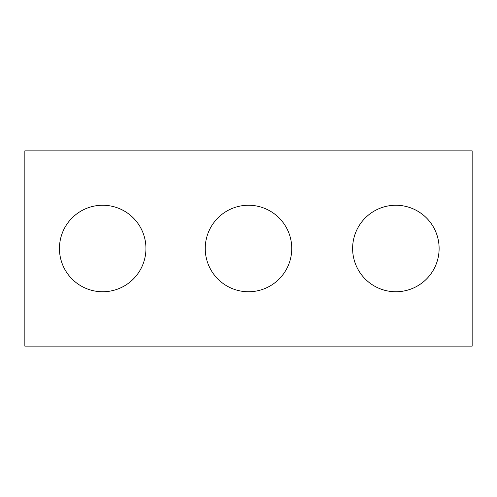 <?xml version="1.0" encoding="UTF-8"?>
<svg xmlns="http://www.w3.org/2000/svg" width="497" height="497" viewBox="0 0 497 497"><rect width="100%" height="100%" fill="white"/><g stroke="black" fill="none" stroke-linecap="round" stroke-linejoin="round"><path stroke-width="0.75" d="M472.15 346.117L24.85 346.117L24.85 150.883L472.15 150.883L472.15 346.117M145.944 248.5A43.245 43.245 0 0 0 81.073 211.045A43.245 43.245 0 0 0 81.073 285.955A43.245 43.245 0 0 0 145.944 248.5M291.745 248.5A43.245 43.245 0 0 0 226.874 211.045A43.245 43.245 0 0 0 226.874 285.955A43.245 43.245 0 0 0 291.745 248.5M439.118 248.5A43.245 43.245 0 0 0 374.247 211.045A43.245 43.245 0 0 0 374.247 285.955A43.245 43.245 0 0 0 439.118 248.5"/></g></svg>
